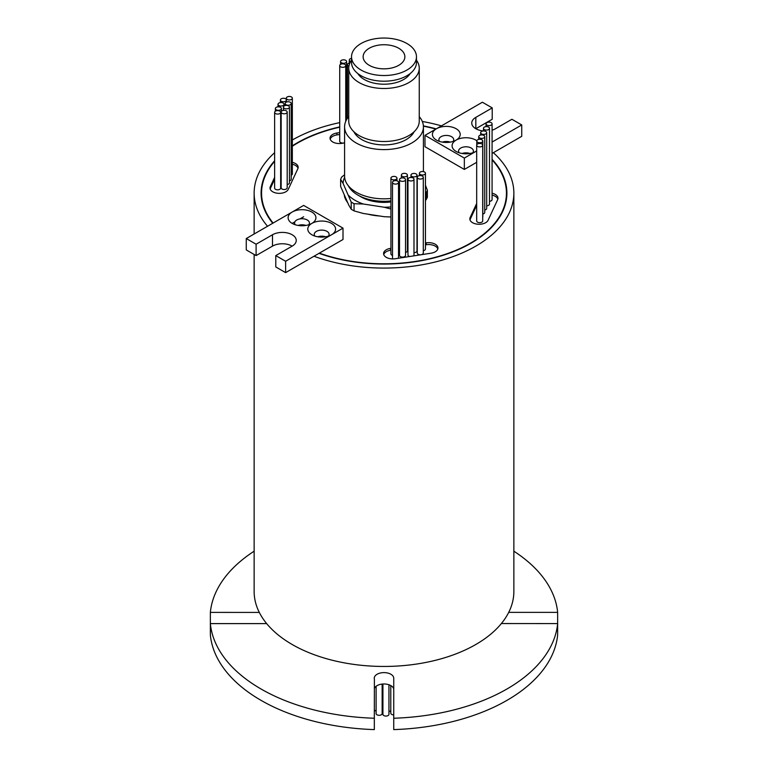 <?xml version="1.0" encoding="UTF-8"?>
<svg xmlns="http://www.w3.org/2000/svg" width="768" height="768" viewBox="0 0 768 768"><rect width="100%" height="100%" fill="white"/><g stroke="black" fill="none" stroke-linecap="round" stroke-linejoin="round"><path stroke-width="1.15" d="M393.389 183.59A3.014 1.738 0 0 0 396.672 183.965A3.014 1.738 0 0 0 398.534 182.352A3.014 1.738 0 0 0 397.651 181.123A3.014 1.738 0 0 0 394.358 180.749A3.014 1.738 0 0 0 392.506 182.352A3.014 1.738 0 0 0 393.389 183.59M398.525 258.23A3.014 1.738 0 0 0 398.534 258.096L398.534 182.352M391.814 179.376A3.014 1.738 0 0 0 395.098 179.75A3.014 1.738 0 0 0 396.96 178.138A3.014 1.738 0 0 0 396.077 176.909A3.014 1.738 0 0 0 392.784 176.534A3.014 1.738 0 0 0 390.931 178.138A3.014 1.738 0 0 0 391.814 179.376M390.931 178.138L390.931 253.882A3.014 1.738 0 0 0 391.814 255.11A3.014 1.738 0 0 0 392.506 255.408M400.397 180.864A3.014 1.738 0 0 0 403.68 181.238A3.014 1.738 0 0 0 405.542 179.626A3.014 1.738 0 0 0 404.659 178.397A3.014 1.738 0 0 0 401.376 178.022A3.014 1.738 0 0 0 399.514 179.626A3.014 1.738 0 0 0 400.397 180.864M399.514 179.626L399.514 255.36A3.014 1.738 0 0 0 400.397 256.598A3.014 1.738 0 0 0 403.68 256.973A3.014 1.738 0 0 0 405.542 255.36L405.542 179.626M402.259 176.314A3.014 1.738 0 0 0 405.542 176.688A3.014 1.738 0 0 0 407.405 175.085A3.014 1.738 0 0 0 406.522 173.856A3.014 1.738 0 0 0 403.238 173.472A3.014 1.738 0 0 0 401.376 175.085A3.014 1.738 0 0 0 402.259 176.314M405.542 252.422A3.014 1.738 0 0 0 407.405 250.819L407.405 175.085M408.845 180.442A3.014 1.738 0 0 0 412.128 180.826A3.014 1.738 0 0 0 413.99 179.213A3.014 1.738 0 0 0 413.107 177.984A3.014 1.738 0 0 0 409.824 177.61A3.014 1.738 0 0 0 407.962 179.213A3.014 1.738 0 0 0 408.845 180.442M407.962 179.213L407.962 254.947A3.014 1.738 0 0 0 408.845 256.186A3.014 1.738 0 0 0 409.632 256.512M413.491 255.917A3.014 1.738 0 0 0 413.99 254.947L413.99 179.213M411.85 176.4A3.014 1.738 0 0 0 415.133 176.774A3.014 1.738 0 0 0 416.995 175.162A3.014 1.738 0 0 0 416.112 173.933A3.014 1.738 0 0 0 412.829 173.558A3.014 1.738 0 0 0 410.966 175.162A3.014 1.738 0 0 0 411.85 176.4M413.99 252.643A3.014 1.738 0 0 0 416.995 250.906L416.995 175.162M418.147 178.541A3.014 1.738 0 0 0 421.43 178.925A3.014 1.738 0 0 0 423.293 177.312A3.014 1.738 0 0 0 422.41 176.083A3.014 1.738 0 0 0 419.126 175.709A3.014 1.738 0 0 0 417.264 177.312A3.014 1.738 0 0 0 418.147 178.541M417.264 177.312L417.264 253.046A3.014 1.738 0 0 0 418.147 254.285A3.014 1.738 0 0 0 421.43 254.659A3.014 1.738 0 0 0 423.293 253.046L423.293 177.312M420.298 174.499A3.014 1.738 0 0 0 423.581 174.874A3.014 1.738 0 0 0 425.443 173.261A3.014 1.738 0 0 0 424.56 172.032A3.014 1.738 0 0 0 421.277 171.658A3.014 1.738 0 0 0 419.414 173.261A3.014 1.738 0 0 0 420.298 174.499M423.293 250.666A3.014 1.738 0 0 0 425.443 249.005L425.443 173.261M340.598 66.816A3.014 1.738 0 0 0 343.882 67.2A3.014 1.738 0 0 0 345.744 65.587A3.014 1.738 0 0 0 344.861 64.358A3.014 1.738 0 0 0 341.578 63.984A3.014 1.738 0 0 0 339.715 65.587A3.014 1.738 0 0 0 340.598 66.816M339.715 65.587L339.715 141.322A3.014 1.738 0 0 0 340.598 142.56A3.014 1.738 0 0 0 344.582 142.704M341.453 62.784A3.014 1.738 0 0 0 344.746 63.158A3.014 1.738 0 0 0 346.598 61.555A3.014 1.738 0 0 0 345.715 60.326A3.014 1.738 0 0 0 342.432 59.942A3.014 1.738 0 0 0 340.57 61.555A3.014 1.738 0 0 0 341.453 62.784M349.92 62.957A3.014 1.738 0 0 0 347.443 64.666A3.014 1.738 0 0 0 348.326 65.904A3.014 1.738 0 0 0 348.922 66.163M351.533 58.378A3.014 1.738 0 0 0 349.286 60.067A3.014 1.738 0 0 0 350.17 61.296A3.014 1.738 0 0 0 350.669 61.526M339.715 132.586L336.912 133.027A9.274 5.357 0 0 0 330.346 136.81A9.274 5.357 0 0 0 330.038 138.192A9.274 5.357 0 0 0 341.712 143.366L344.582 142.925M339.715 134.486L336.912 134.918A9.274 5.357 0 0 0 330.346 138.701A9.274 5.357 0 0 0 330.182 139.142M390.931 248.314L390.451 248.39A9.274 5.357 0 0 0 383.578 253.565A9.274 5.357 0 0 0 395.251 258.739L431.088 253.19A9.274 5.357 0 0 0 437.654 249.408A9.274 5.357 0 0 0 437.962 248.016A9.274 5.357 0 0 0 426.288 242.842L425.443 242.976M437.818 248.966A9.274 5.357 0 0 0 426.288 244.742L425.443 244.867M275.51 113.568A3.014 1.738 0 0 0 278.794 113.952A3.014 1.738 0 0 0 280.656 112.339A3.014 1.738 0 0 0 279.773 111.11A3.014 1.738 0 0 0 276.48 110.736A3.014 1.738 0 0 0 274.627 112.339A3.014 1.738 0 0 0 275.51 113.568M274.627 112.339L274.627 188.074A3.014 1.738 0 0 0 275.51 189.312A3.014 1.738 0 0 0 278.794 189.686A3.014 1.738 0 0 0 280.656 188.074L280.656 112.339M282.038 113.28A3.014 1.738 0 0 0 285.331 113.664A3.014 1.738 0 0 0 287.184 112.051A3.014 1.738 0 0 0 286.301 110.822A3.014 1.738 0 0 0 283.018 110.448A3.014 1.738 0 0 0 281.155 112.051A3.014 1.738 0 0 0 282.038 113.28M281.155 112.051L281.155 187.786A3.014 1.738 0 0 0 282.038 189.014A3.014 1.738 0 0 0 285.331 189.398A3.014 1.738 0 0 0 287.184 187.786L287.184 112.051M276.259 109.795A3.014 1.738 0 0 0 279.542 110.179A3.014 1.738 0 0 0 281.405 108.566A3.014 1.738 0 0 0 280.522 107.338A3.014 1.738 0 0 0 277.238 106.963A3.014 1.738 0 0 0 275.376 108.566A3.014 1.738 0 0 0 276.259 109.795M280.656 185.453A3.014 1.738 0 0 0 281.155 184.992M284.304 108.346A3.014 1.738 0 0 0 287.587 108.73A3.014 1.738 0 0 0 289.45 107.117A3.014 1.738 0 0 0 288.566 105.888A3.014 1.738 0 0 0 285.283 105.514A3.014 1.738 0 0 0 283.421 107.117A3.014 1.738 0 0 0 284.304 108.346M287.184 184.541A3.014 1.738 0 0 0 289.45 182.851L289.45 107.117M278.899 105.523A3.014 1.738 0 0 0 282.182 105.898A3.014 1.738 0 0 0 284.045 104.285A3.014 1.738 0 0 0 283.162 103.056A3.014 1.738 0 0 0 279.878 102.682A3.014 1.738 0 0 0 278.016 104.285A3.014 1.738 0 0 0 278.899 105.523M286.061 104.717A3.014 1.738 0 0 0 289.344 105.101A3.014 1.738 0 0 0 291.206 103.488A3.014 1.738 0 0 0 290.323 102.259A3.014 1.738 0 0 0 287.04 101.885A3.014 1.738 0 0 0 285.178 103.488A3.014 1.738 0 0 0 286.061 104.717M289.45 180.806A3.014 1.738 0 0 0 291.206 179.222L291.206 103.488M281.29 101.242A3.014 1.738 0 0 0 284.573 101.616A3.014 1.738 0 0 0 286.435 100.003A3.014 1.738 0 0 0 285.552 98.774A3.014 1.738 0 0 0 282.269 98.4A3.014 1.738 0 0 0 280.406 100.003A3.014 1.738 0 0 0 281.29 101.242M287.194 99.427A3.014 1.738 0 0 0 290.477 99.802A3.014 1.738 0 0 0 292.339 98.198A3.014 1.738 0 0 0 291.456 96.96A3.014 1.738 0 0 0 288.173 96.586A3.014 1.738 0 0 0 286.31 98.198A3.014 1.738 0 0 0 287.194 99.427M291.206 175.286A3.014 1.738 0 0 0 292.339 173.933L292.339 98.198M477.562 146.419A3.014 1.738 0 0 0 480.845 146.794A3.014 1.738 0 0 0 482.707 145.19A3.014 1.738 0 0 0 481.824 143.962A3.014 1.738 0 0 0 478.541 143.578A3.014 1.738 0 0 0 476.678 145.19A3.014 1.738 0 0 0 477.562 146.419M476.678 145.19L476.678 220.925A3.014 1.738 0 0 0 477.562 222.154A3.014 1.738 0 0 0 480.845 222.528A3.014 1.738 0 0 0 482.707 220.925L482.707 145.19M477.667 142.253A3.014 1.738 0 0 0 480.95 142.627A3.014 1.738 0 0 0 482.813 141.024A3.014 1.738 0 0 0 481.93 139.795A3.014 1.738 0 0 0 478.646 139.411A3.014 1.738 0 0 0 476.784 141.024A3.014 1.738 0 0 0 477.667 142.253M482.707 217.219A3.014 1.738 0 0 0 482.813 216.758L482.813 141.024M479.606 137.904A3.014 1.738 0 0 0 482.89 138.278A3.014 1.738 0 0 0 484.752 136.666A3.014 1.738 0 0 0 483.869 135.437A3.014 1.738 0 0 0 480.586 135.062A3.014 1.738 0 0 0 478.723 136.666A3.014 1.738 0 0 0 479.606 137.904M482.813 214.032A3.014 1.738 0 0 0 484.752 212.41L484.752 136.666M481.546 133.92A3.014 1.738 0 0 0 484.829 134.294A3.014 1.738 0 0 0 486.691 132.691A3.014 1.738 0 0 0 485.808 131.462A3.014 1.738 0 0 0 482.525 131.078A3.014 1.738 0 0 0 480.662 132.691A3.014 1.738 0 0 0 481.546 133.92M484.752 210.048A3.014 1.738 0 0 0 486.691 208.426L486.691 132.691M484.339 129.571A3.014 1.738 0 0 0 487.632 129.946A3.014 1.738 0 0 0 489.494 128.342A3.014 1.738 0 0 0 488.611 127.104A3.014 1.738 0 0 0 485.318 126.73A3.014 1.738 0 0 0 483.466 128.342A3.014 1.738 0 0 0 484.339 129.571M486.691 205.805A3.014 1.738 0 0 0 489.494 204.077L489.494 128.342M486.931 125.088A3.014 1.738 0 0 0 490.214 125.472A3.014 1.738 0 0 0 492.077 123.859A3.014 1.738 0 0 0 491.194 122.63A3.014 1.738 0 0 0 487.91 122.256A3.014 1.738 0 0 0 486.048 123.859A3.014 1.738 0 0 0 486.931 125.088M489.494 201.322A3.014 1.738 0 0 0 492.077 199.594L492.077 123.859M376.118 709.709A3.014 1.738 180 0 1 374.352 711.043M382.147 684.067L382.147 713.568A3.014 1.738 180 0 1 380.285 715.171A3.014 1.738 180 0 1 376.992 714.797A3.014 1.738 180 0 1 376.118 713.568L376.118 686.294M382.646 684.019L382.646 709.958A3.014 1.738 180 0 1 382.147 710.918M388.954 684.749L388.954 714.317A3.014 1.738 180 0 1 387.091 715.93A3.014 1.738 180 0 1 383.808 715.555A3.014 1.738 180 0 1 382.925 714.317L382.925 684M390.787 710.477A3.014 1.738 180 0 1 388.954 711.562M393.734 714.912A3.014 1.738 180 0 1 391.67 714.394A3.014 1.738 180 0 1 390.787 713.165L390.787 685.565M476.678 203.462L470.15 217.526A9.274 5.357 0 0 0 469.834 218.909A9.274 5.357 0 0 0 477.898 224.218A9.274 5.357 0 0 0 488.074 220.291L497.674 199.603A9.274 5.357 0 0 0 497.99 198.221A9.274 5.357 0 0 0 495.274 194.429A9.274 5.357 0 0 0 492.077 193.229M497.846 199.162A9.274 5.357 0 0 0 495.274 196.32A9.274 5.357 0 0 0 492.077 195.12M446.832 142.445A5.798 3.35 0 0 0 445.786 142.445M466.512 153.802A5.798 3.35 0 0 0 465.456 153.802M476.678 150.96L475.824 151.45A13.91 8.035 180 0 1 456.144 151.45L456.144 151.45A13.91 8.035 180 0 1 456.144 140.093A13.91 8.035 180 0 1 436.474 140.093L436.474 140.093A13.91 8.035 180 0 1 436.474 128.736A13.91 8.035 180 0 1 456.144 128.736A13.91 8.035 180 0 1 456.144 140.093A13.91 8.035 180 0 1 475.824 140.093A13.91 8.035 180 0 1 476.822 140.736M453.12 141.418A7.421 4.282 0 0 0 453.734 139.718A7.421 4.282 0 0 0 451.555 136.685A7.421 4.282 0 0 0 443.472 135.754A7.421 4.282 0 0 0 438.893 139.718A7.421 4.282 0 0 0 439.498 141.418M472.79 152.774A7.421 4.282 0 0 0 473.405 151.075A7.421 4.282 0 0 0 471.235 148.042A7.421 4.282 0 0 0 463.142 147.12A7.421 4.282 0 0 0 458.563 151.075A7.421 4.282 0 0 0 459.178 152.774M462.096 153.485A7.421 4.282 180 0 1 469.882 153.485M442.416 142.128A7.421 4.282 180 0 1 450.202 142.128M274.627 177.36L270.326 186.614A9.274 5.357 0 0 0 270.01 187.997A9.274 5.357 0 0 0 272.726 191.779A9.274 5.357 0 0 0 288.25 189.379L297.85 168.691A9.274 5.357 0 0 0 298.166 167.309A9.274 5.357 0 0 0 292.339 162.336M302.544 225.744A5.798 3.35 0 0 0 301.488 225.744M322.214 237.11A5.798 3.35 0 0 0 321.168 237.11M292.176 223.402L292.176 223.402A13.91 8.035 180 0 1 292.176 212.045A13.91 8.035 180 0 1 311.856 212.045A13.91 8.035 180 0 1 311.856 223.402A13.91 8.035 180 0 1 331.526 223.402A13.91 8.035 180 0 1 331.526 234.758A13.91 8.035 180 0 1 311.856 234.758L311.856 234.758A13.91 8.035 180 0 1 311.856 223.402A13.91 8.035 180 0 1 292.176 223.402L294.883 221.837M308.822 224.726A7.421 4.282 0 0 0 309.437 223.027A7.421 4.282 0 0 0 307.258 219.994A7.421 4.282 0 0 0 299.174 219.062A7.421 4.282 0 0 0 294.595 223.027A7.421 4.282 0 0 0 295.21 224.726M328.502 236.083A7.421 4.282 0 0 0 329.107 234.384A7.421 4.282 0 0 0 326.938 231.35A7.421 4.282 0 0 0 318.854 230.429A7.421 4.282 0 0 0 314.266 234.384A7.421 4.282 0 0 0 314.88 236.083M325.584 236.794A7.421 4.282 0 0 0 317.798 236.794M305.904 225.437A7.421 4.282 0 0 0 298.118 225.437M292.176 234.758A13.91 8.035 180 0 1 296.246 240.442A13.91 8.035 180 0 1 292.176 246.125L275.779 255.59L285.619 261.264L343.008 228.134L303.658 205.411L246.259 238.55L256.099 244.224L272.496 234.758A13.91 8.035 180 0 1 292.176 234.758M275.779 255.59L275.779 266.947L285.619 272.63L319.363 253.142A122.438 70.685 0 0 0 443.491 254.89A122.438 70.685 0 0 0 506.438 193.104A122.438 70.685 0 0 0 492.077 159.888M436.224 128.87A122.899 70.954 0 0 0 423.389 125.894M339.715 126.922A122.899 70.954 0 0 0 292.339 145.834M274.627 160.742A122.899 70.954 0 0 0 261.101 193.104A122.899 70.954 0 0 0 272.746 223.258M261.562 194.525A122.899 70.954 0 0 0 261.274 196.896M344.352 195.619A39.888 23.03 0 0 0 347.491 202.378M374.39 688.666A9.744 5.626 180 0 1 381.034 684.24A9.744 5.626 180 0 1 390.883 685.613A9.744 5.626 180 0 1 393.734 689.52M266.669 623.606L210.355 623.606A173.914 100.406 0 0 0 374.323 718.243L374.39 679.162A9.744 5.626 180 0 1 374.256 678.23A9.744 5.626 180 0 1 380.275 673.037A9.744 5.626 180 0 1 390.883 674.256A9.744 5.626 180 0 1 393.744 678.23L393.734 718.234A173.914 100.406 0 0 0 557.645 623.578L557.645 634.934A173.914 100.406 0 0 1 393.734 729.6L393.734 718.234M254.141 254.458L254.141 591.475A129.859 74.976 0 0 0 292.176 644.496A129.859 74.976 0 0 0 433.699 660.739A129.859 74.976 0 0 0 513.859 591.475L513.859 193.104A129.859 74.976 0 0 0 493.363 152.688L492.077 153.427M313.987 256.253A129.859 74.976 0 0 0 446.333 258.874A129.859 74.976 0 0 0 513.859 193.104M407.962 247.574L407.405 247.661M399.514 248.88L398.534 249.034M390.931 250.205L390.451 250.282A9.274 5.357 0 0 0 383.722 254.506M392.506 182.352L392.506 258.096A3.014 1.738 0 0 0 392.861 258.922M274.627 179.251L270.326 188.506A9.274 5.357 0 0 0 270.154 188.947M298.022 168.25A9.274 5.357 0 0 0 292.339 164.227M476.678 205.354L470.15 219.418A9.274 5.357 0 0 0 469.978 219.859M476.678 150.912A13.91 8.035 180 0 1 475.824 151.45L464.342 158.083L424.992 135.36L482.381 102.23L492.221 107.904L492.221 119.27L475.824 128.736L475.824 117.37A13.91 8.035 0 0 0 471.754 123.053A13.91 8.035 0 0 0 483.274 130.963M441.437 125.866A129.859 74.976 0 0 0 422.314 121.469M339.715 122.63A129.859 74.976 0 0 0 292.339 139.997M274.627 152.688A129.859 74.976 0 0 0 254.141 193.104A129.859 74.976 0 0 0 267.533 226.272M407.962 245.683L407.405 245.77M399.514 246.989L398.534 247.142M435.878 129.072A122.438 70.685 0 0 0 423.408 126.182M339.715 127.2A122.438 70.685 0 0 0 292.339 146.237M274.627 161.338A122.438 70.685 0 0 0 261.562 193.104A122.438 70.685 0 0 0 273.091 223.056M303.658 216.778L299.962 218.909M319.363 253.142L343.008 239.491L343.008 228.134M476.678 162.326L464.342 169.44L424.992 146.717L424.992 135.36M367.939 214.186A39.888 23.03 0 0 0 379.651 216M501.389 623.539L557.645 623.578L557.645 612.365L508.723 612.365M557.645 612.365A173.914 100.406 0 0 0 513.859 551.194M254.141 551.194A173.914 100.406 0 0 0 210.355 612.394L210.355 623.76M259.315 612.422L210.355 612.394M374.39 679.162L374.323 729.6A173.914 100.406 0 0 1 210.355 634.963L210.355 623.606M374.323 718.243L374.323 729.6M319.027 253.334A122.899 70.954 0 0 0 443.664 255.139A122.899 70.954 0 0 0 506.899 193.104A122.899 70.954 0 0 0 492.077 159.322M506.726 196.896A122.899 70.954 0 0 0 506.438 194.525M246.259 238.55L246.259 249.907L256.099 255.59L272.496 246.125A13.91 8.035 180 0 1 292.176 246.125M256.099 244.224L256.099 255.59M285.619 261.264L285.619 272.63M492.077 130.186A13.91 8.035 0 0 0 495.504 128.736L511.901 119.27L521.741 124.944L521.741 136.31L493.363 152.688M464.342 158.083L464.342 169.44M521.741 124.944L492.077 142.07M492.221 107.904L475.824 117.37M398.755 48.259A20.87 12.048 0 0 0 376.013 45.648A20.87 12.048 0 0 0 363.13 56.784A20.87 12.048 0 0 0 369.245 65.299A20.87 12.048 0 0 0 391.987 67.92A20.87 12.048 0 0 0 404.87 56.784A20.87 12.048 0 0 0 398.755 48.259M390.931 200.899A37.104 21.418 180 0 1 357.763 195.005L361.046 196.896A32.467 18.739 0 0 0 390.931 201.955M398.534 200.4A32.467 18.739 0 0 0 399.514 200.102M407.962 196.205A37.104 21.418 180 0 1 407.405 196.474M399.514 199.315A37.104 21.418 180 0 1 398.534 199.565M419.251 116.65A39.418 22.762 180 0 1 423.418 126.835A39.418 22.762 180 0 1 399.082 147.869A39.418 22.762 180 0 1 356.122 142.934A39.418 22.762 180 0 1 344.582 126.835A39.418 22.762 180 0 1 348.749 116.65M407.962 194.141A39.418 22.762 180 0 1 407.405 194.381M399.514 196.992A39.418 22.762 180 0 1 398.534 197.222M390.931 198.47A39.418 22.762 180 0 1 356.122 192.163A39.418 22.762 180 0 1 344.582 176.064L344.582 126.835M416.467 60.221A35.251 20.352 180 0 1 419.251 68.141A35.251 20.352 180 0 1 397.488 86.947A35.251 20.352 180 0 1 359.078 82.531A35.251 20.352 180 0 1 348.749 68.141A35.251 20.352 180 0 1 351.533 60.221M419.251 68.141L419.251 121.162A35.251 20.352 180 0 1 397.488 139.958A35.251 20.352 180 0 1 359.078 135.552A35.251 20.352 180 0 1 348.749 121.162L348.749 68.141M410.227 73.507A27.83 16.07 180 0 1 364.32 79.507A27.83 16.07 180 0 1 357.773 73.507M406.954 43.526A32.467 18.739 180 0 1 416.467 56.784A32.467 18.739 180 0 1 396.422 74.102A32.467 18.739 180 0 1 361.046 70.032A32.467 18.739 180 0 1 351.533 56.784A32.467 18.739 180 0 1 371.578 39.466A32.467 18.739 180 0 1 406.954 43.526M416.467 56.784L416.467 62.467A32.467 18.739 180 0 1 396.422 79.776A32.467 18.739 180 0 1 361.046 75.715A32.467 18.739 180 0 1 351.533 62.467L351.533 56.784M354.048 203.722L354.048 210.883L351.216 209.251L348.73 205.037L340.627 186.451L340.627 179.28L343.123 183.494L351.216 202.08L354.048 203.722L363.331 204.01L384.259 207.245L390.931 209.04M351.216 209.251L351.216 202.08M390.931 216.979L384.259 216.71L363.331 213.475L354.048 210.883M398.534 208.358L399.514 207.6M399.514 215.606L398.534 215.981M407.405 211.786L407.962 211.459M426.326 199.709L426.326 192.538L427.373 190.301L427.373 197.462L425.443 200.4M425.443 192.864L426.326 192.538M407.405 202.31L407.962 201.994M427.373 190.301L425.443 185.203M344.582 174.797L341.674 177.043L340.627 179.28M384.259 207.245A40.886 23.606 0 0 0 390.931 206.899M398.534 205.699A40.886 23.606 0 0 0 399.514 205.478M344.63 177.274A40.886 23.606 0 0 0 343.123 183.494M348.73 195.571A40.886 23.606 0 0 0 363.331 204.01M361.046 196.896L357.763 195.005A37.104 21.418 180 0 1 348.336 185.77M426.288 244.742L426.288 242.842M272.496 234.758L272.496 246.125M270.326 188.506L270.326 186.614M470.15 219.418L470.15 217.526M390.451 250.282L390.451 248.39M336.912 134.918L336.912 133.027M414.154 131.693A31.306 18.077 180 0 1 361.862 139.622A31.306 18.077 180 0 1 353.846 131.693M396.96 178.138L396.96 180.826M345.744 65.587L345.744 121.344M346.598 61.555L346.598 119.635M281.405 108.566L281.405 111.36M284.045 104.285L284.045 106.061M286.435 100.003L286.435 102.077M506.438 199.267L506.438 193.104M254.141 193.104L254.141 234M344.582 196.608L344.582 196.099M261.562 199.267L261.562 193.104M486.048 123.859L486.048 126.614M483.466 128.342L483.466 130.954M480.662 132.691L480.662 135.043M478.723 136.666L478.723 139.402M476.784 141.024L476.784 144.73M286.31 98.198L286.31 99.514M280.406 100.003L280.406 102.586M285.178 103.488L285.178 105.533M278.016 104.285L278.016 106.838M283.421 107.117L283.421 110.371M275.376 108.566L275.376 111.187M349.286 60.067L349.286 63.062M347.443 64.666L347.443 118.32M340.57 61.555L340.57 64.378M419.414 173.261L419.414 175.651M410.966 175.162L410.966 177.475M401.376 175.085L401.376 178.022M407.405 196.637L407.962 196.31M423.418 126.835L423.418 171.619"/></g></svg>
